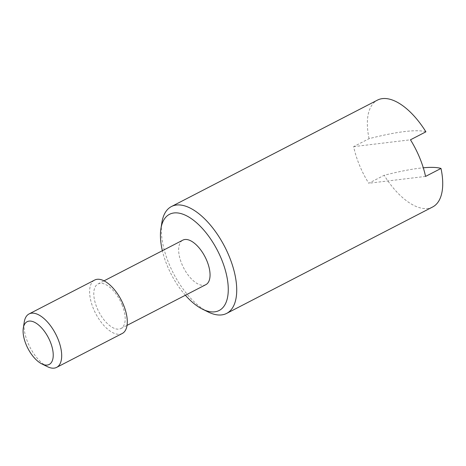<?xml version="1.0" encoding="UTF-8"?>
<svg xmlns="http://www.w3.org/2000/svg" width="466" height="466" viewBox="0 0 466 466"><rect width="100%" height="100%" fill="white"/><g stroke="black" fill="none" stroke-linecap="round" stroke-linejoin="round"><path stroke-width="0.35" stroke-dasharray="2.33 1.75" d="M425.907 131.82A180.424 27.913 -22.4 0 0 404.61 131.563A180.424 27.913 -22.4 0 0 369.078 138.664L353.636 146.639A60.137 28.898 -117.3 0 0 359.455 165.156A60.137 28.898 -117.3 0 0 368.728 183.26L384.17 175.286A180.424 27.913 157.6 0 1 419.703 168.185A180.424 27.913 157.6 0 1 423.303 167.795M185.375 295.234A54.126 26.003 62.7 0 1 167.23 265.661A54.126 26.003 62.7 0 1 162.372 250.714M208.069 311.935A60.137 28.898 62.7 0 1 168.902 263.605A60.137 28.898 62.7 0 1 161.883 222.544M122.051 304.723A25.059 12.04 62.7 0 1 120.997 328.495A25.059 12.04 62.7 0 1 96.94 307.746A25.059 12.04 62.7 0 1 97.994 283.969A25.059 12.04 62.7 0 1 122.051 304.723M205.856 284.656A25.059 12.04 62.7 0 1 181.798 263.907A25.059 12.04 62.7 0 1 182.853 240.13M122.249 333.487A30.069 14.446 62.7 0 1 93.381 308.591A30.069 14.446 62.7 0 1 94.65 280.06M47.363 366.649A30.069 14.446 62.7 0 1 27.779 342.481A30.069 14.446 62.7 0 1 24.273 321.948M432.64 206.98A60.137 28.898 62.7 0 1 427.677 208.483A60.137 28.898 62.7 0 1 384.17 175.286M425.557 176.416L368.728 183.26M353.636 146.639L410.464 139.8M369.078 138.664A60.137 28.898 62.7 0 1 377.437 100.12M120.997 328.495L127.043 325.373M97.994 283.969L104.04 280.847"/><path stroke-width="0.7" d="M162.372 250.714A54.126 26.003 62.7 0 1 160.916 228.707L161.883 222.544A60.137 28.898 62.7 0 1 171.436 206.543L377.437 100.12A60.137 28.898 62.7 0 1 382.394 98.623A60.137 28.898 62.7 0 1 425.907 131.82L410.464 139.8A60.137 28.898 -117.3 0 1 419.732 157.898A60.137 28.898 -117.3 0 1 425.557 176.416L440.999 168.442A60.137 28.898 62.7 0 1 432.64 206.98L226.645 313.402A60.137 28.898 62.7 0 1 208.069 311.935L202.477 309.162A54.126 26.003 62.7 0 1 185.375 295.234M160.916 228.707A54.126 26.003 62.7 0 1 186.377 215.7A54.126 26.003 62.7 0 1 221.478 259.125A54.126 26.003 62.7 0 1 202.477 309.162M171.436 206.543A60.137 28.898 62.7 0 1 229.179 256.347A60.137 28.898 62.7 0 1 226.645 313.402M104.04 280.847L182.853 240.13A25.059 12.04 62.7 0 1 206.91 260.884A25.059 12.04 62.7 0 1 205.856 284.656L127.043 325.373M23.3 328.111L24.273 321.948A30.069 14.446 62.7 0 1 29.049 313.95L94.65 280.06A30.069 14.446 62.7 0 1 123.519 304.962A30.069 14.446 62.7 0 1 122.249 333.487L56.648 367.377A30.069 14.446 62.7 0 1 47.363 366.649L41.771 363.87A24.057 11.557 62.7 0 1 26.108 344.537A24.057 11.557 62.7 0 1 23.3 328.111A24.057 11.557 62.7 0 1 34.618 322.332A24.057 11.557 62.7 0 1 50.217 341.636A24.057 11.557 62.7 0 1 41.771 363.87M29.049 313.95A30.069 14.446 62.7 0 1 57.918 338.852A30.069 14.446 62.7 0 1 56.648 367.377M423.303 167.795A180.424 27.913 157.6 0 1 440.999 168.442"/></g></svg>
